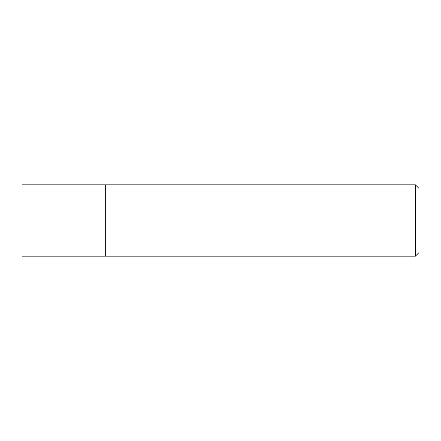 <?xml version="1.0" encoding="UTF-8"?>
<svg xmlns="http://www.w3.org/2000/svg" width="441" height="441" viewBox="0 0 441 441"><rect width="100%" height="100%" fill="white"/><g stroke="black" fill="none" stroke-linecap="round" stroke-linejoin="round"><path stroke-width="0.66" d="M415.383 184.823L415.383 256.177L109.01 256.177L109.01 184.823L105.669 184.823L105.669 256.177L22.05 256.177L22.05 184.823L105.669 184.823L105.669 256.177L109.01 256.177L109.01 184.823L415.383 184.823L418.95 188.39L418.95 252.61L415.383 256.177"/></g></svg>
